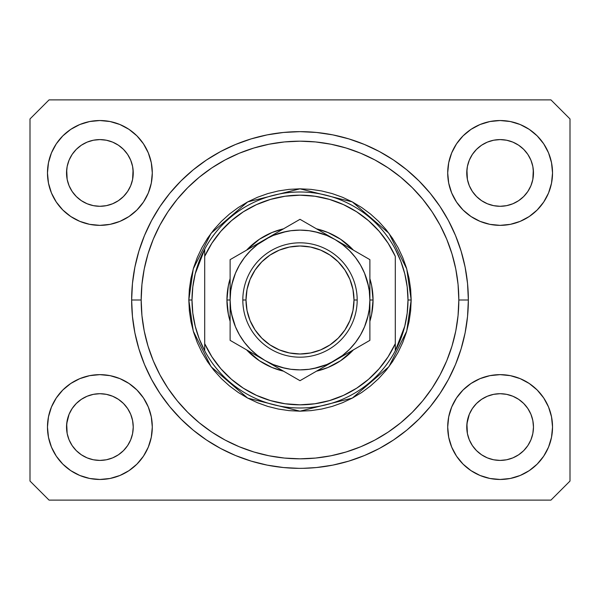 <?xml version="1.0" encoding="UTF-8"?>
<svg xmlns="http://www.w3.org/2000/svg" width="600" height="600" viewBox="0 0 600 600"><rect width="100%" height="100%" fill="white"/><g stroke="black" fill="none" stroke-linecap="round" stroke-linejoin="round"><path stroke-width="0.9" d="M468.33 302.805L468.353 300A168.352 168.352 0 0 1 300 468.353A168.352 168.352 0 0 1 131.648 300L132.458 283.5L134.88 267.157L138.9 251.13L144.465 235.575L151.523 220.642L160.02 206.468L169.86 193.2L180.96 180.96L193.2 169.86L206.468 160.02L220.642 151.523L235.575 144.465L251.13 138.9L267.157 134.88L283.5 132.458L300 131.648L316.5 132.458L332.843 134.88L348.87 138.9L364.425 144.465L379.358 151.523L393.533 160.02L406.8 169.86L419.04 180.96L430.14 193.2L439.98 206.468L448.478 220.642L455.535 235.575L461.1 251.13L465.12 267.157L467.543 283.5L468.353 300L467.543 316.5L465.12 332.843L461.1 348.87L455.535 364.425L448.478 379.358L439.98 393.533L430.14 406.8L419.04 419.04L406.8 430.14L393.533 439.98L379.358 448.478L364.425 455.535L348.87 461.1L332.843 465.12L316.5 467.543L302.97 468.33M251.13 461.1L235.575 455.535L251.13 461.1L267.157 465.12L283.5 467.543L298.837 468.345M487.357 203.76A33.352 33.352 0 0 0 493.605 205.65L487.357 203.752L481.59 200.67L487.357 203.752L481.59 200.67L476.535 196.522L472.388 191.468L469.305 185.708L467.408 179.445L469.305 185.708A33.352 33.352 0 0 0 469.298 185.7L467.408 179.445L466.928 169.672A33.352 33.352 0 0 0 466.928 169.68L466.763 172.942A33.352 33.352 0 0 1 500.115 139.59A33.352 33.352 0 0 1 533.467 172.942L533.31 176.22A33.352 33.352 0 0 0 533.31 176.205L533.467 172.942A33.352 33.352 0 0 1 500.115 206.295A33.352 33.352 0 0 1 466.763 172.942L467.408 166.433L469.305 160.17L467.408 166.433L469.305 160.178L472.395 154.395A33.352 33.352 0 0 0 472.38 154.425L469.305 160.178L472.388 154.41L476.535 149.355L472.388 154.41L476.535 149.355L481.59 145.208L476.535 149.355L481.59 145.208L487.357 142.125L481.59 145.208L487.357 142.125L493.612 140.227A33.352 33.352 0 0 0 493.62 140.227L487.357 142.125L493.612 140.227L500.115 139.59L506.647 140.235A33.352 33.352 0 0 0 506.632 140.227L500.115 139.59L506.625 140.227L512.88 142.125L506.625 140.227A33.352 33.352 0 0 0 506.603 140.227M87.127 203.76A33.352 33.352 0 0 0 93.367 205.65L87.12 203.752L81.352 200.67L87.12 203.752L81.352 200.67L76.297 196.522L72.15 191.468L69.067 185.708L67.17 179.445L69.067 185.708A33.352 33.352 0 0 0 69.067 185.7L67.17 179.445L66.69 169.672A33.352 33.352 0 0 0 66.69 169.68L66.532 172.942A33.352 33.352 0 0 1 99.885 139.59A33.352 33.352 0 0 1 133.238 172.942L133.072 176.22A33.352 33.352 0 0 0 133.072 176.205L133.238 172.942A33.352 33.352 0 0 1 99.885 206.295A33.352 33.352 0 0 1 66.532 172.942L67.17 166.433L69.067 160.178A33.352 33.352 0 0 0 69.067 160.17L67.17 166.433L69.067 160.178L72.157 154.395A33.352 33.352 0 0 0 72.142 154.425L69.067 160.178L72.15 154.41L76.297 149.355L72.15 154.41L76.297 149.355L81.352 145.208L76.297 149.355L81.352 145.208L87.12 142.125L81.352 145.208L87.12 142.125L93.398 140.227A33.352 33.352 0 0 0 93.383 140.227L87.12 142.125L93.375 140.227L99.885 139.59L106.41 140.235A33.352 33.352 0 0 0 106.395 140.227L99.885 139.59L106.387 140.227L112.642 142.125L106.387 140.227A33.352 33.352 0 0 0 106.365 140.227M81.352 200.67L76.297 196.522L72.15 191.468L69.067 185.708A33.352 33.352 0 0 0 69.075 185.722M76.297 196.522L72.15 191.468A33.352 33.352 0 0 0 76.29 196.515M123.48 196.515A33.352 33.352 0 0 0 127.613 191.468L123.465 196.522L118.41 200.67L123.465 196.522L118.41 200.67L112.642 203.752L118.41 200.67L112.642 203.752L106.387 205.65L112.642 203.752L106.387 205.65L99.885 206.295A33.352 33.352 0 0 0 106.38 205.657L99.885 206.295L93.375 205.65L87.12 203.752L93.375 205.65A33.352 33.352 0 0 0 99.87 206.295M106.395 205.65A33.352 33.352 0 0 0 112.642 203.76M130.688 185.722A33.352 33.352 0 0 0 130.695 185.715A33.352 33.352 0 0 0 130.703 185.692L132.593 179.46M99.885 206.295L93.345 205.65M127.613 191.468L130.695 185.708L127.613 191.468L123.465 196.522L127.613 191.468L130.695 185.708L132.593 179.445L130.695 185.708M106.387 140.227L112.642 142.125L118.41 145.208L112.642 142.125L118.41 145.208L123.465 149.355L127.613 154.41L130.695 160.178L132.593 166.433L130.695 160.178L132.593 166.433L133.238 172.995M481.59 200.67L476.535 196.522L472.388 191.468L469.305 185.708A33.352 33.352 0 0 0 469.312 185.722M476.535 196.522L472.388 191.468A33.352 33.352 0 0 0 476.52 196.515M500.13 206.295A33.352 33.352 0 0 0 506.618 205.657L500.115 206.295L493.612 205.65L487.357 203.752L493.612 205.65A33.352 33.352 0 0 0 500.107 206.295L493.582 205.65M523.71 196.515A33.352 33.352 0 0 0 527.85 191.468L523.702 196.522L518.648 200.67L523.702 196.522L518.648 200.67L512.88 203.752L518.648 200.67L512.88 203.752L506.625 205.65A33.352 33.352 0 0 0 512.873 203.76M530.925 185.722A33.352 33.352 0 0 0 530.933 185.715A33.352 33.352 0 0 0 530.933 185.692L532.83 179.46M527.85 191.468L530.933 185.708L527.85 191.468L523.702 196.522L527.85 191.468L530.933 185.708L532.83 179.445L530.933 185.708M506.625 140.227L512.88 142.125L518.648 145.208L512.88 142.125L518.648 145.208L523.702 149.355L527.85 154.41L530.933 160.178L532.83 166.433L530.933 160.178L532.83 166.433L533.467 172.995M466.928 430.32A33.352 33.352 0 0 0 466.928 430.327L466.763 427.058L467.408 433.575L469.298 439.815M506.603 459.772A33.352 33.352 0 0 0 506.618 459.772L500.115 460.41L493.612 459.772L487.357 457.875L493.612 459.772A33.352 33.352 0 0 0 493.627 459.772L493.59 459.765A33.352 33.352 0 0 0 493.605 459.772L487.357 457.875L481.59 454.793L487.357 457.875L481.59 454.793L476.535 450.645L472.38 445.582A33.352 33.352 0 0 0 472.395 445.597M493.582 394.35L500.115 393.705A33.352 33.352 0 0 0 493.62 394.342L487.357 396.248L493.612 394.35L500.115 393.705L506.625 394.35L512.88 396.248L506.625 394.35L512.88 396.248L518.648 399.33L512.88 396.248L518.648 399.33L523.702 403.478L527.85 408.533L530.933 414.293L532.83 420.555L530.933 414.293L532.83 420.555L533.467 427.058A33.352 33.352 0 0 1 500.115 460.41A33.352 33.352 0 0 1 466.763 427.058A33.352 33.352 0 0 1 500.115 393.705A33.352 33.352 0 0 1 533.467 427.058L533.31 430.327A33.352 33.352 0 0 0 533.31 430.32L533.467 427.058L532.83 433.567L530.933 439.822L532.83 433.567L530.933 439.822L527.85 445.59L530.933 439.822L527.85 445.59L523.702 450.645L527.85 445.59L523.702 450.645L518.648 454.793L523.702 450.645L518.648 454.793L512.88 457.875L518.648 454.793L512.88 457.875L506.625 459.772A33.352 33.352 0 0 0 506.64 459.765M481.59 454.793L476.528 450.638M66.69 430.32A33.352 33.352 0 0 0 66.69 430.327L66.532 427.058L67.17 433.575L69.067 439.822A33.352 33.352 0 0 0 69.075 439.83L69.067 439.815M93.36 459.765A33.352 33.352 0 0 0 93.367 459.772L87.12 457.875L81.352 454.793L87.113 457.868L81.352 454.793L76.297 450.645L72.142 445.582A33.352 33.352 0 0 0 72.157 445.597M99.87 393.705A33.352 33.352 0 0 0 93.383 394.342L87.12 396.248L93.375 394.35L99.885 393.705L106.387 394.35L112.642 396.248L106.387 394.35L112.642 396.248L118.41 399.33L112.642 396.248L118.41 399.33L123.465 403.478L127.613 408.533L130.695 414.293L132.593 420.555L130.695 414.293L132.593 420.555L133.238 427.058A33.352 33.352 0 0 1 99.885 460.41A33.352 33.352 0 0 1 66.532 427.058A33.352 33.352 0 0 1 99.885 393.705A33.352 33.352 0 0 1 133.238 427.058L133.072 430.327A33.352 33.352 0 0 0 133.072 430.32L133.238 427.058L132.593 433.567L130.695 439.822L132.593 433.567L130.695 439.822L127.613 445.59L130.695 439.822L127.613 445.59L123.465 450.645L127.613 445.59L123.465 450.645L118.41 454.793L123.465 450.645L118.41 454.793L112.642 457.875L118.41 454.793L112.642 457.875L106.387 459.772A33.352 33.352 0 0 0 106.38 459.772L99.885 460.41L93.375 459.772L87.12 457.875L93.375 459.772A33.352 33.352 0 0 0 93.398 459.772M93.352 459.765L99.885 460.41L106.387 459.772A33.352 33.352 0 0 0 106.41 459.765M81.352 454.793L76.29 450.638M132.593 433.567L133.072 430.342M51.457 447.112L48.48 437.287L47.468 427.058A52.41 52.41 0 0 1 99.885 374.647A52.41 52.41 0 0 1 152.295 427.058A52.41 52.41 0 0 1 99.885 479.467A52.41 52.41 0 0 1 47.468 427.058L48.48 416.835L51.457 407.002L56.302 397.942L62.82 390L70.762 383.483L79.823 378.638L89.655 375.653L99.885 374.647L110.108 375.653L119.94 378.638L129 383.483L136.942 390L143.46 397.942L148.305 407.002L151.29 416.835L152.295 427.058L151.29 437.287L148.305 447.112L143.46 456.18L136.942 464.123L129 470.64L119.94 475.478L110.108 478.463L99.885 479.467L89.655 478.463L79.823 475.478L70.762 470.64L62.82 464.123L56.302 456.18L51.457 447.112L48.48 437.287L47.468 427.058L48.48 416.835L51.457 407.002M548.543 407.002L551.52 416.835L552.533 427.058A52.41 52.41 0 0 1 500.115 479.467A52.41 52.41 0 0 1 447.705 427.058L448.71 416.835L451.695 407.002L456.54 397.942L463.058 390L471 383.483L480.06 378.638L489.893 375.653L500.115 374.647L510.345 375.653L520.178 378.638L529.237 383.483L537.18 390L543.697 397.942L548.543 407.002L551.52 416.835L552.533 427.058L551.52 437.287L548.543 447.112L543.697 456.18L537.18 464.123L529.237 470.64L520.178 475.478L510.345 478.463L500.115 479.467L489.893 478.463L480.06 475.478L471 470.64L463.058 464.123L456.54 456.18L451.695 447.112L448.71 437.287L447.705 427.058A52.41 52.41 0 0 1 500.115 374.647A52.41 52.41 0 0 1 552.533 427.058L551.52 437.287L548.543 447.112M548.543 152.887L551.52 162.712L552.533 172.942A52.41 52.41 0 0 1 500.115 225.353A52.41 52.41 0 0 1 447.705 172.942L448.71 162.712L451.695 152.887L456.54 143.82L463.058 135.877L471 129.36L480.06 124.523L489.893 121.538L500.115 120.532L510.345 121.538L520.178 124.523L529.237 129.36L537.18 135.877L543.697 143.82L548.543 152.887L551.52 162.712L552.533 172.942L551.52 183.165L548.543 192.998L543.697 202.058L537.18 210L529.237 216.517L520.178 221.362L510.345 224.347L500.115 225.353L489.893 224.347L480.06 221.362L471 216.517L463.058 210L456.54 202.058L451.695 192.998L448.71 183.165L447.705 172.942A52.41 52.41 0 0 1 500.115 120.532A52.41 52.41 0 0 1 552.533 172.942L551.52 183.165L548.543 192.998M51.457 192.998L48.48 183.165L47.468 172.942A52.41 52.41 0 0 1 99.885 120.532A52.41 52.41 0 0 1 152.295 172.942A52.41 52.41 0 0 1 99.885 225.353A52.41 52.41 0 0 1 47.468 172.942L48.48 162.712L51.457 152.887L56.302 143.82L62.82 135.877L70.762 129.36L79.823 124.523L89.655 121.538L99.885 120.532L110.108 121.538L119.94 124.523L129 129.36L136.942 135.877L143.46 143.82L148.305 152.887L151.29 162.712L152.295 172.942L151.29 183.165L148.305 192.998L143.46 202.058L136.942 210L129 216.517L119.94 221.362L110.108 224.347L99.885 225.353L89.655 224.347L79.823 221.362L70.762 216.517L62.82 210L56.302 202.058L51.457 192.998L48.48 183.165L47.468 172.942L48.48 162.712L51.457 152.887M76.297 450.645L72.15 445.59L69.067 439.822L67.17 433.567L66.69 423.787L66.532 427.058L67.17 420.555L69.067 414.293L67.177 420.533A33.352 33.352 0 0 0 67.17 420.54M76.29 403.485A33.352 33.352 0 0 0 72.15 408.533L69.067 414.293L72.15 408.533L76.297 403.478L72.15 408.533L76.297 403.478L81.352 399.33L76.297 403.478L81.352 399.33L87.15 396.232M476.535 450.645L472.388 445.59L469.305 439.822L467.408 433.567L466.928 423.787L466.763 427.058L467.408 420.555L469.305 414.293L467.408 420.533A33.352 33.352 0 0 0 467.408 420.54M476.52 403.485A33.352 33.352 0 0 0 472.388 408.533L469.305 414.293L472.388 408.533L476.535 403.478L472.388 408.533L476.535 403.478L481.59 399.33L476.535 403.478L481.59 399.33L487.388 396.232M533.467 172.942L533.31 169.672A33.352 33.352 0 0 0 533.31 169.672L532.83 179.445L533.31 176.212M133.238 172.942L133.072 169.672A33.352 33.352 0 0 0 133.072 169.672L132.593 179.445L133.072 176.212M550.942 500.115L49.057 500.115L30 481.058L30 118.942L49.057 99.885L550.942 99.885L570 118.942L570 481.058L550.942 500.115L570 481.058L570 118.942L550.942 99.885L49.057 99.885L30 118.942L30 481.058L49.057 500.115L550.942 500.115M235.575 455.535L220.642 448.478L206.468 439.98L193.2 430.14L180.96 419.04L169.86 406.8L160.02 393.533L151.523 379.358L144.465 364.425L138.9 348.87L134.88 332.843L132.458 316.5L131.648 300A168.352 168.352 0 0 1 300 131.648A168.352 168.352 0 0 1 468.353 300L468.33 297.195M467.543 283.5L465.12 267.157M455.535 235.575L454.463 233.04M379.358 151.523L376.92 150.248M364.425 144.465L348.87 138.9M251.13 138.9L235.358 144.555M151.523 220.642L149.655 224.243M132.458 316.5L134.88 332.843M144.465 364.425L145.538 366.96M220.642 448.478L223.08 449.752M348.87 461.1L364.642 455.445M448.478 379.358L450.345 375.757M133.072 423.795A33.352 33.352 0 0 0 133.072 423.787L132.593 420.555M118.41 399.33L123.465 403.478L127.613 408.533L130.695 414.293A33.352 33.352 0 0 0 130.703 414.3A33.352 33.352 0 0 0 130.688 414.278M123.465 403.478L127.613 408.533A33.352 33.352 0 0 0 123.48 403.485M112.642 396.24A33.352 33.352 0 0 0 99.892 393.705L106.41 394.35M93.345 394.35L93.375 394.35A33.352 33.352 0 0 0 87.127 396.24M69.075 414.278A33.352 33.352 0 0 0 69.06 414.308L72.15 408.533M533.31 423.795A33.352 33.352 0 0 0 533.31 423.787L532.83 420.555M518.648 399.33L523.702 403.478L527.85 408.533L530.933 414.293A33.352 33.352 0 0 0 530.933 414.3A33.352 33.352 0 0 0 530.925 414.278M523.702 403.478L527.85 408.533A33.352 33.352 0 0 0 523.71 403.485M512.873 396.24A33.352 33.352 0 0 0 500.13 393.705M487.357 396.248L493.612 394.35A33.352 33.352 0 0 0 487.357 396.24M469.312 414.278A33.352 33.352 0 0 0 469.305 414.285A33.352 33.352 0 0 0 469.298 414.308L472.388 408.533M500.115 393.705L506.647 394.35M518.64 145.208A33.352 33.352 0 0 1 518.655 145.215L523.702 149.355L527.857 154.417A33.352 33.352 0 0 0 527.842 154.403M467.408 166.433L466.928 169.657M118.403 145.208A33.352 33.352 0 0 1 118.417 145.215L123.465 149.355L127.62 154.417A33.352 33.352 0 0 0 127.605 154.403M99.885 139.59L93.375 140.227A33.352 33.352 0 0 0 93.36 140.235M67.17 179.445L66.69 176.212M87.12 396.248L93.375 394.35L99.885 393.705M66.69 423.787L69.067 414.293M132.593 166.433L133.072 169.672M127.613 154.41L130.695 160.178M66.69 169.672L67.17 166.433M467.408 179.445L466.928 176.212M506.625 205.65L500.115 206.295M466.928 423.787L469.305 414.293M532.83 166.433L533.31 169.672M527.85 154.41L530.933 160.178M493.612 140.227L500.115 139.59M472.388 445.59L469.305 439.822L467.408 433.567M506.625 459.772L500.115 460.41L493.612 459.772M533.31 430.327L532.83 433.567M72.15 445.59L69.067 439.822L67.17 433.567M226.942 300L230.115 300L226.942 300L228.345 285.75L230.115 278.685A73.058 73.058 0 0 0 230.115 321.308L228.345 314.25L226.942 300M373.058 300A73.058 73.058 0 0 1 369.885 321.308L371.655 314.25L373.058 300L369.885 300L373.058 300L371.655 285.75L369.885 278.685A73.058 73.058 0 0 1 373.058 300M353.392 349.868A73.058 73.058 0 0 1 316.485 371.175L327.96 367.5L340.59 360.743L353.392 349.868M283.515 371.175A73.058 73.058 0 0 1 246.608 349.868L259.41 360.743L272.04 367.5L283.515 371.175M188.82 300L192 300A108 108 0 0 1 395.295 249.18A108 108 0 0 1 408 300L411.18 300L406.732 331.132L388.942 366.705L352.32 398.1L300 411.18L247.68 398.1L211.058 366.705L193.267 331.132L188.82 300L189.36 310.897L190.958 321.69L193.612 332.272L197.288 342.548L201.952 352.41L207.562 361.77L214.058 370.53L221.385 378.615L229.47 385.942L238.23 392.438L247.59 398.048L257.452 402.713L267.728 406.388L278.31 409.043L289.103 410.64L300 411.18L310.897 410.64L321.69 409.043L332.272 406.388L342.548 402.713L352.41 398.048L361.77 392.438L370.53 385.942L378.615 378.615L385.942 370.53L392.438 361.77L398.048 352.41L402.713 342.548L406.388 332.272L409.043 321.69L410.64 310.897L411.18 300L410.64 289.103L409.043 278.31L406.388 267.728L402.713 257.452L398.048 247.59L392.438 238.23L385.942 229.47L378.615 221.385L370.53 214.058L361.77 207.562L352.41 201.952L342.548 197.288L332.272 193.612L321.69 190.958L310.897 189.36L300 188.82L289.103 189.36L278.31 190.958L267.728 193.612L257.452 197.288L247.59 201.952L238.23 207.562L229.47 214.058L221.385 221.385L214.058 229.47L207.562 238.23L201.952 247.59L197.288 257.452L193.612 267.728L190.958 278.31L189.36 289.103L188.82 300L193.267 268.868L211.058 233.295L247.68 201.9L300 188.82L352.32 201.9L388.942 233.295L406.732 268.868L411.18 300L408 300A108 108 0 0 1 395.295 350.82L404.775 326.197L407.19 313.192L408 300L407.19 286.808L404.775 273.803L400.793 261.202L395.295 249.18A108 108 0 0 0 204.705 249.18L204.705 343.673L211.882 356.775L220.845 368.722L231.42 379.275L243.382 388.222L256.5 395.37L270.502 400.59L285.097 403.763L300 404.82L314.903 403.763L329.498 400.59L343.5 395.37L356.618 388.222L368.58 379.275L379.155 368.722L388.118 356.775L395.295 343.673L395.295 256.327L388.118 243.225L379.155 231.278L368.58 220.725L356.618 211.778L343.5 204.63L329.498 199.41L314.903 196.237L300 195.18L285.097 196.237L270.502 199.41L256.5 204.63L243.382 211.778L231.42 220.725L220.845 231.278L211.882 243.225L204.705 256.327A104.82 104.82 0 0 1 395.295 256.327L395.295 343.673A104.82 104.82 0 0 1 204.705 343.673L204.705 350.82A108 108 0 0 1 192 300L188.82 300M131.648 300L141.18 300A158.82 158.82 0 0 1 300 141.18A158.82 158.82 0 0 1 458.82 300L468.353 300L458.82 300L458.062 315.57L455.775 330.983L451.987 346.103L446.737 360.78L440.07 374.873L432.06 388.237L422.775 400.755L412.305 412.305L400.755 422.775L388.237 432.06L374.873 440.07L360.78 446.737L346.103 451.987L330.983 455.775L315.57 458.062L300 458.82L284.43 458.062L269.017 455.775L253.897 451.987L239.22 446.737L225.127 440.07L211.763 432.06L199.245 422.775L187.695 412.305L177.225 400.755L167.94 388.237L159.93 374.873L153.262 360.78L148.012 346.103L144.225 330.983L141.938 315.57L141.18 300L141.938 284.43L144.225 269.017L148.012 253.897L153.262 239.22L159.93 225.127L167.94 211.763L177.225 199.245L187.695 187.695L199.245 177.225L211.763 167.94L225.127 159.93L239.22 153.262L253.897 148.012L269.017 144.225L284.43 141.938L300 141.18L315.57 141.938L330.983 144.225L346.103 148.012L360.78 153.262L374.873 159.93L388.237 167.94L400.755 177.225L412.305 187.695L422.775 199.245L432.06 211.763L440.07 225.127L446.737 239.22L451.987 253.897L455.775 269.017L458.062 284.43L458.82 300A158.82 158.82 0 0 1 300 458.82A158.82 158.82 0 0 1 141.18 300L131.648 300M395.295 350.82A108 108 0 0 1 204.705 350.82A108 108 0 0 0 395.295 350.82L395.295 343.673L395.295 350.82L400.793 338.798L404.775 326.197M246.608 250.132L259.41 239.257L272.04 232.5L283.515 228.825A73.058 73.058 0 0 0 246.608 250.132M316.485 228.825L327.96 232.5L340.59 239.257L353.392 250.132A73.058 73.058 0 0 0 316.485 228.825M467.543 316.5L465.12 332.843M132.458 283.5L134.88 267.157M368.543 286.365L364.56 273.255L360.517 265.058L355.44 257.46L349.418 250.583L342.54 244.56L334.942 239.483L300 219.308L274.11 234.255M334.987 239.505L326.745 235.44L315.127 231.772M286.365 231.458L273.255 235.44L265.058 239.483L230.115 259.65L230.115 310.485M244.575 257.438L239.483 265.058L235.44 273.255L231.772 284.873M231.458 313.635L235.44 326.745L239.483 334.942L244.56 342.54L250.583 349.418L257.46 355.44L265.058 360.517L300 380.692L325.882 365.752M265.028 360.502L273.255 364.56L284.873 368.228M313.635 368.543L326.745 364.56L334.942 360.517L369.885 340.35L369.885 289.515M355.425 342.562L360.517 334.942L364.56 326.745L368.228 315.127M204.705 249.18L195.225 273.803L192.81 286.808L192 300L192.81 313.192L195.225 326.197L199.208 338.798L204.705 350.82L204.705 249.18L199.208 261.202L195.225 273.803M242.82 300L246 300A54 54 0 0 1 300 246A54 54 0 0 1 354 300L357.18 300A57.18 57.18 0 0 0 300 242.82A57.18 57.18 0 0 0 242.82 300A57.18 57.18 0 0 1 300 242.82A57.18 57.18 0 0 1 357.18 300A57.18 57.18 0 0 1 300 357.18A57.18 57.18 0 0 1 242.82 300A57.18 57.18 0 0 0 300 357.18A57.18 57.18 0 0 0 357.18 300L354 300L352.965 289.462L349.89 279.337L344.903 270L338.183 261.817L330 255.097L320.663 250.11L310.538 247.035L300 246L289.462 247.035L279.337 250.11L270 255.097L261.817 261.817L255.097 270L250.11 279.337L247.035 289.462L246 300L247.035 310.538L250.11 320.663L255.097 330L261.817 338.183L270 344.903L279.337 349.89L289.462 352.965L300 354L310.538 352.965L320.663 349.89L330 344.903L338.183 338.183L344.903 330L349.89 320.663L352.965 310.538L354 300A54 54 0 0 1 300 354A54 54 0 0 1 246 300L242.82 300M369.885 329.288L369.885 320.798M334.905 360.54L325.897 365.737L342.54 355.44L349.418 349.418L355.44 342.54M308.37 375.862L369.885 340.35L369.885 330.765M305.19 377.7L334.942 360.517A69.885 69.885 0 0 1 265.058 360.517L256.02 355.298L265.058 360.517A69.885 69.885 0 0 1 230.115 300L230.115 289.553M238.493 345.18L300 380.692L308.325 375.885M235.305 343.343L274.103 365.737M230.115 330.765L230.115 340.35L255.877 355.215M230.115 329.288L230.115 321.9M230.115 270.712L230.115 271.822M265.11 239.452L274.103 234.263L257.46 244.56L250.583 250.583L244.56 257.46M291.653 224.123L265.058 239.483A69.885 69.885 0 0 1 334.942 239.483L343.98 244.702M369.885 269.235L369.885 259.65L334.942 239.483A69.885 69.885 0 0 1 369.885 300L369.885 310.485M369.885 270.712L369.885 278.093M361.515 254.82L364.695 256.657M352.972 350.108L360.442 345.795L352.995 350.093M349.252 352.252L344.123 355.215L349.252 352.252M364.695 343.343L361.56 345.15L364.695 343.343M274.23 365.82L279.375 368.782L274.245 365.82M290.58 375.255L283.147 370.965L290.58 375.255M294.81 377.7L291.675 375.885L294.81 377.7M247.005 249.9L239.535 254.22L247.005 249.9M250.748 247.748L255.877 244.785L250.748 247.748M235.305 256.657L238.44 254.85L235.305 256.657M230.115 269.235L230.115 300L230.715 309.12L232.5 318.09L235.44 326.745M316.89 229.058L309.428 224.752L316.89 229.058M291.66 224.123L300 219.308L308.325 224.115L300 219.308L230.115 259.65M369.885 279.255L369.885 300L369.285 290.88L367.5 281.91L364.56 273.255M318.12 232.507L309.12 230.715L299.962 230.115M300.038 230.115L290.88 230.715L281.91 232.5L273.255 235.44M232.507 281.88L230.715 290.88L230.115 300A69.885 69.885 0 0 1 265.058 239.483L256.02 244.702M281.88 367.493L290.88 369.285L300.038 369.885M299.962 369.885L309.12 369.285L318.09 367.5L326.745 364.56M367.493 318.12L369.285 309.12L369.885 300A69.885 69.885 0 0 1 334.942 360.517L343.98 355.298M369.885 265.185L369.885 269.19M230.115 289.44L230.115 284.64M230.115 320.745L230.115 300L230.115 340.35L238.44 345.15M230.115 335.272L230.115 330.803M369.885 320.76L369.885 328.335M369.885 310.56L369.885 315.36M364.56 326.745L367.5 318.09M326.745 235.44L318.09 232.5M235.44 273.255L232.5 281.91M273.255 364.56L281.91 367.5M369.885 330.728L369.885 259.65L361.56 254.85M325.897 234.263L300 219.308L291.675 224.115M230.115 300L230.115 340.35M369.885 300L369.885 259.65M344.903 270L338.183 261.817M270 255.097L261.817 261.817M255.097 330L261.817 338.183M330 344.903L338.183 338.183"/></g></svg>

